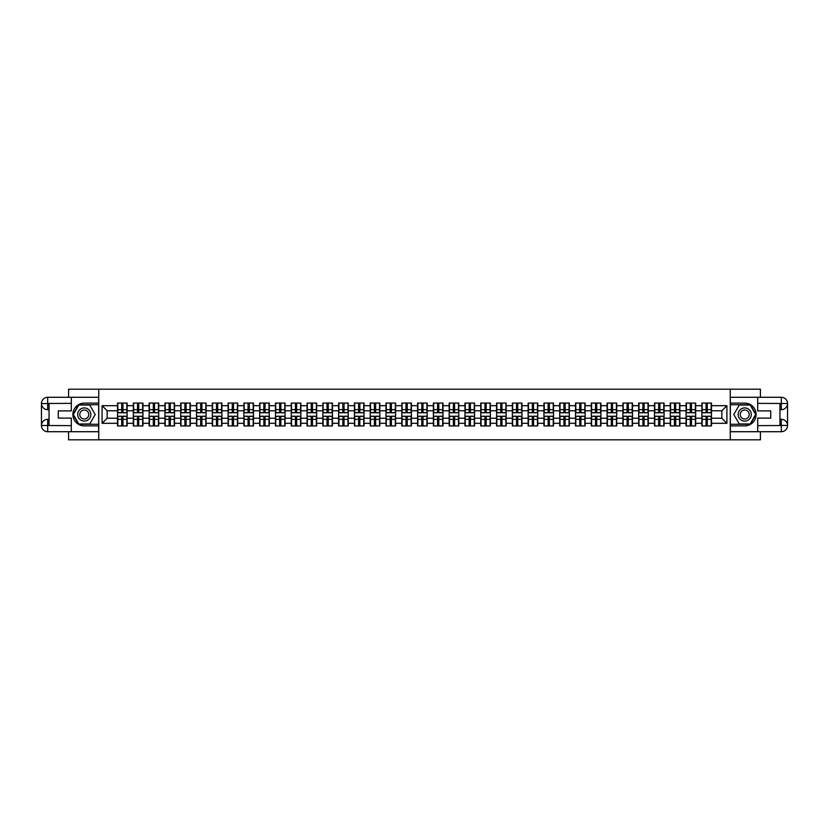<?xml version="1.0" encoding="UTF-8"?>
<svg xmlns="http://www.w3.org/2000/svg" width="829" height="829" viewBox="0 0 829 829"><rect width="100%" height="100%" fill="white"/><g stroke="black" fill="none" stroke-linecap="round" stroke-linejoin="round"><path stroke-width="1.24" d="M68.579 431.712L68.579 439.805L760.421 439.805L760.421 431.712M760.421 397.288L760.421 389.195L730.256 389.195L730.256 439.805M730.256 389.195L68.579 389.195L68.579 397.288M98.744 439.805L98.744 389.195M721.852 418.241L721.852 410.759L711.469 410.759L711.469 418.241L721.852 418.241L726.909 423.308L726.909 405.692L711.469 405.692L711.469 403.06L701.852 403.06L701.852 410.759L695.676 410.759L695.676 418.241L701.852 418.241L701.852 410.759M726.909 423.308L711.469 423.308L711.469 425.94L701.852 425.94L701.852 423.308L695.676 423.308L695.676 425.94L686.06 425.94L686.06 423.308L679.884 423.308L679.884 425.94L670.267 425.94L670.267 423.308L664.091 423.308L664.091 425.94L654.475 425.94L654.475 423.308L648.299 423.308L648.299 425.94L638.682 425.94L638.682 423.308L632.506 423.308L632.506 425.94L622.89 425.94L622.89 423.308L616.714 423.308L616.714 425.94L607.097 425.94L607.097 423.308L600.921 423.308L600.921 425.94L591.305 425.94L591.305 423.308L585.129 423.308L585.129 425.94L575.513 425.94L575.513 423.308L569.336 423.308L569.336 425.94L559.72 425.94L559.72 423.308L553.544 423.308L553.544 425.94L543.928 425.94L543.928 423.308L537.752 423.308L537.752 425.94L528.135 425.94L528.135 423.308L521.959 423.308L521.959 425.94L512.343 425.94L512.343 423.308L506.167 423.308L506.167 425.94L496.55 425.94L496.55 423.308L490.374 423.308L490.374 425.94L480.758 425.94L480.758 423.308L474.582 423.308L474.582 425.94L464.965 425.94L464.965 423.308L458.789 423.308L458.789 425.94L449.173 425.94L449.173 423.308L442.997 423.308L442.997 425.94L433.38 425.94L433.38 423.308L427.204 423.308L427.204 425.94L417.588 425.94L417.588 423.308L411.412 423.308L411.412 425.94L401.796 425.94L401.796 423.308L395.62 423.308L395.62 425.94L386.003 425.94L386.003 423.308L379.827 423.308L379.827 425.94L370.211 425.94L370.211 423.308L364.035 423.308L364.035 425.94L354.418 425.94L354.418 423.308L348.242 423.308L348.242 425.94L338.626 425.94L338.626 423.308L332.45 423.308L332.45 425.94L322.833 425.94L322.833 423.308L316.657 423.308L316.657 425.94L307.041 425.94L307.041 423.308L300.865 423.308L300.865 425.94L291.248 425.94L291.248 423.308L285.072 423.308L285.072 425.94L275.456 425.94L275.456 423.308L269.28 423.308L269.28 425.94L259.664 425.94L259.664 423.308L253.487 423.308L253.487 425.94L243.871 425.94L243.871 423.308L237.695 423.308L237.695 425.94L228.079 425.94L228.079 423.308L221.903 423.308L221.903 425.94L212.286 425.94L212.286 423.308L206.11 423.308L206.11 425.94L196.494 425.94L196.494 423.308L190.318 423.308L190.318 425.94L180.701 425.94L180.701 423.308L174.525 423.308L174.525 425.94L164.909 425.94L164.909 423.308L158.733 423.308L158.733 425.94L149.116 425.94L149.116 423.308L142.94 423.308L142.94 425.94L133.324 425.94L133.324 423.308L127.148 423.308L127.148 425.94L117.531 425.94L117.531 423.308L102.091 423.308L102.091 405.692L117.531 405.692L117.531 410.759L107.148 410.759L107.148 418.241L117.531 418.241L117.531 410.759M701.852 405.692L695.676 405.692L695.676 403.06L686.06 403.06L686.06 405.692L679.884 405.692L679.884 403.06L670.267 403.06L670.267 405.692L664.091 405.692L664.091 403.06L654.475 403.06L654.475 405.692L648.299 405.692L648.299 403.06L638.682 403.06L638.682 405.692L632.506 405.692L632.506 403.06L622.89 403.06L622.89 405.692L616.714 405.692L616.714 403.06L607.097 403.06L607.097 405.692L600.921 405.692L600.921 403.06L591.305 403.06L591.305 405.692L585.129 405.692L585.129 403.06L575.513 403.06L575.513 405.692L569.336 405.692L569.336 403.06L559.72 403.06L559.72 405.692L553.544 405.692L553.544 403.06L543.928 403.06L543.928 405.692L537.752 405.692L537.752 403.06L528.135 403.06L528.135 405.692L521.959 405.692L521.959 403.06L512.343 403.06L512.343 405.692L506.167 405.692L506.167 403.06L496.55 403.06L496.55 405.692L490.374 405.692L490.374 403.06L480.758 403.06L480.758 405.692L474.582 405.692L474.582 403.06L464.965 403.06L464.965 405.692L458.789 405.692L458.789 403.06L449.173 403.06L449.173 405.692L442.997 405.692L442.997 403.06L433.38 403.06L433.38 405.692L427.204 405.692L427.204 403.06L417.588 403.06L417.588 405.692L411.412 405.692L411.412 403.06L401.796 403.06L401.796 405.692L395.62 405.692L395.62 403.06L386.003 403.06L386.003 405.692L379.827 405.692L379.827 403.06L370.211 403.06L370.211 405.692L364.035 405.692L364.035 403.06L354.418 403.06L354.418 405.692L348.242 405.692L348.242 403.06L338.626 403.06L338.626 405.692L332.45 405.692L332.45 403.06L322.833 403.06L322.833 405.692L316.657 405.692L316.657 403.06L307.041 403.06L307.041 405.692L300.865 405.692L300.865 403.06L291.248 403.06L291.248 405.692L285.072 405.692L285.072 403.06L275.456 403.06L275.456 405.692L269.28 405.692L269.28 403.06L259.664 403.06L259.664 405.692L253.487 405.692L253.487 403.06L243.871 403.06L243.871 405.692L237.695 405.692L237.695 403.06L228.079 403.06L228.079 405.692L221.903 405.692L221.903 403.06L212.286 403.06L212.286 405.692L206.11 405.692L206.11 403.06L196.494 403.06L196.494 405.692L190.318 405.692L190.318 403.06L180.701 403.06L180.701 405.692L174.525 405.692L174.525 403.06L164.909 403.06L164.909 405.692L158.733 405.692L158.733 403.06L149.116 403.06L149.116 405.692L142.94 405.692L142.94 403.06L133.324 403.06L133.324 405.692L127.148 405.692L127.148 403.06L117.531 403.06L117.531 405.692M701.852 418.241L701.852 423.308M695.676 418.241L695.676 423.308M695.676 405.692L695.676 410.759M679.884 418.241L686.06 418.241L686.06 410.759L679.884 410.759L679.884 423.308M686.06 418.241L686.06 423.308M686.06 405.692L686.06 410.759M679.884 405.692L679.884 410.759M664.091 418.241L670.267 418.241L670.267 410.759L664.091 410.759L664.091 423.308M670.267 418.241L670.267 423.308M670.267 405.692L670.267 410.759M664.091 405.692L664.091 410.759M648.299 418.241L654.475 418.241L654.475 410.759L648.299 410.759L648.299 423.308M654.475 418.241L654.475 423.308M654.475 405.692L654.475 410.759M648.299 405.692L648.299 410.759M632.506 418.241L638.682 418.241L638.682 410.759L632.506 410.759L632.506 423.308M638.682 418.241L638.682 423.308M638.682 405.692L638.682 410.759M632.506 405.692L632.506 410.759M616.714 418.241L622.89 418.241L622.89 410.759L616.714 410.759L616.714 423.308M622.89 418.241L622.89 423.308M622.89 405.692L622.89 410.759M616.714 405.692L616.714 410.759M600.921 418.241L607.097 418.241L607.097 410.759L600.921 410.759L600.921 423.308M607.097 418.241L607.097 423.308M607.097 405.692L607.097 410.759M600.921 405.692L600.921 410.759M585.129 418.241L591.305 418.241L591.305 410.759L585.129 410.759L585.129 423.308M591.305 418.241L591.305 423.308M591.305 405.692L591.305 410.759M585.129 405.692L585.129 410.759M569.336 418.241L575.513 418.241L575.513 410.759L569.336 410.759L569.336 423.308M575.513 418.241L575.513 423.308M575.513 405.692L575.513 410.759M569.336 405.692L569.336 410.759M553.544 418.241L559.72 418.241L559.72 410.759L553.544 410.759L553.544 423.308M559.72 418.241L559.72 423.308M559.72 405.692L559.72 410.759M553.544 405.692L553.544 410.759M537.752 418.241L543.928 418.241L543.928 410.759L537.752 410.759L537.752 423.308M543.928 418.241L543.928 423.308M543.928 405.692L543.928 410.759M537.752 405.692L537.752 410.759M521.959 418.241L528.135 418.241L528.135 410.759L521.959 410.759L521.959 423.308M528.135 418.241L528.135 423.308M528.135 405.692L528.135 410.759M521.959 405.692L521.959 410.759M506.167 418.241L512.343 418.241L512.343 410.759L506.167 410.759L506.167 423.308M512.343 418.241L512.343 423.308M512.343 405.692L512.343 410.759M506.167 405.692L506.167 410.759M490.374 418.241L496.55 418.241L496.55 410.759L490.374 410.759L490.374 423.308M496.55 418.241L496.55 423.308M496.55 405.692L496.55 410.759M490.374 405.692L490.374 410.759M474.582 418.241L480.758 418.241L480.758 410.759L474.582 410.759L474.582 423.308M480.758 418.241L480.758 423.308M480.758 405.692L480.758 410.759M474.582 405.692L474.582 410.759M458.789 418.241L464.965 418.241L464.965 410.759L458.789 410.759L458.789 423.308M464.965 418.241L464.965 423.308M464.965 405.692L464.965 410.759M458.789 405.692L458.789 410.759M442.997 418.241L449.173 418.241L449.173 410.759L442.997 410.759L442.997 423.308M449.173 418.241L449.173 423.308M449.173 405.692L449.173 410.759M442.997 405.692L442.997 410.759M427.204 418.241L433.38 418.241L433.38 410.759L427.204 410.759L427.204 423.308M433.38 418.241L433.38 423.308M433.38 405.692L433.38 410.759M427.204 405.692L427.204 410.759M411.412 418.241L417.588 418.241L417.588 410.759L411.412 410.759L411.412 423.308M417.588 418.241L417.588 423.308M417.588 405.692L417.588 410.759M411.412 405.692L411.412 410.759M395.62 418.241L401.796 418.241L401.796 410.759L395.62 410.759L395.62 423.308M401.796 418.241L401.796 423.308M401.796 405.692L401.796 410.759M395.62 405.692L395.62 410.759M379.827 418.241L386.003 418.241L386.003 410.759L379.827 410.759L379.827 423.308M386.003 418.241L386.003 423.308M386.003 405.692L386.003 410.759M379.827 405.692L379.827 410.759M364.035 418.241L370.211 418.241L370.211 410.759L364.035 410.759L364.035 423.308M370.211 418.241L370.211 423.308M370.211 405.692L370.211 410.759M364.035 405.692L364.035 410.759M348.242 418.241L354.418 418.241L354.418 410.759L348.242 410.759L348.242 423.308M354.418 418.241L354.418 423.308M354.418 405.692L354.418 410.759M348.242 405.692L348.242 410.759M332.45 418.241L338.626 418.241L338.626 410.759L332.45 410.759L332.45 423.308M338.626 418.241L338.626 423.308M338.626 405.692L338.626 410.759M332.45 405.692L332.45 410.759M316.657 418.241L322.833 418.241L322.833 410.759L316.657 410.759L316.657 423.308M322.833 418.241L322.833 423.308M322.833 405.692L322.833 410.759M316.657 405.692L316.657 410.759M300.865 418.241L307.041 418.241L307.041 410.759L300.865 410.759L300.865 423.308M307.041 418.241L307.041 423.308M307.041 405.692L307.041 410.759M300.865 405.692L300.865 410.759M285.072 418.241L291.248 418.241L291.248 410.759L285.072 410.759L285.072 423.308M291.248 418.241L291.248 423.308M291.248 405.692L291.248 410.759M285.072 405.692L285.072 410.759M269.28 418.241L275.456 418.241L275.456 410.759L269.28 410.759L269.28 423.308M275.456 418.241L275.456 423.308M275.456 405.692L275.456 410.759M269.28 405.692L269.28 410.759M253.487 418.241L259.664 418.241L259.664 410.759L253.487 410.759L253.487 423.308M259.664 418.241L259.664 423.308M259.664 405.692L259.664 410.759M253.487 405.692L253.487 410.759M237.695 418.241L243.871 418.241L243.871 410.759L237.695 410.759L237.695 423.308M243.871 418.241L243.871 423.308M243.871 405.692L243.871 410.759M237.695 405.692L237.695 410.759M221.903 418.241L228.079 418.241L228.079 410.759L221.903 410.759L221.903 423.308M228.079 418.241L228.079 423.308M228.079 405.692L228.079 410.759M221.903 405.692L221.903 410.759M206.11 418.241L212.286 418.241L212.286 410.759L206.11 410.759L206.11 423.308M212.286 418.241L212.286 423.308M212.286 405.692L212.286 410.759M206.11 405.692L206.11 410.759M190.318 418.241L196.494 418.241L196.494 410.759L190.318 410.759L190.318 423.308M196.494 418.241L196.494 423.308M196.494 405.692L196.494 410.759M190.318 405.692L190.318 410.759M174.525 418.241L180.701 418.241L180.701 410.759L174.525 410.759L174.525 423.308M180.701 418.241L180.701 423.308M180.701 405.692L180.701 410.759M174.525 405.692L174.525 410.759M158.733 418.241L164.909 418.241L164.909 410.759L158.733 410.759L158.733 423.308M164.909 418.241L164.909 423.308M164.909 405.692L164.909 410.759M158.733 405.692L158.733 410.759M142.94 418.241L149.116 418.241L149.116 410.759L142.94 410.759L142.94 423.308M149.116 418.241L149.116 423.308M149.116 405.692L149.116 410.759M142.94 405.692L142.94 410.759M127.148 418.241L133.324 418.241L133.324 410.759L127.148 410.759L127.148 423.308M133.324 418.241L133.324 423.308M133.324 405.692L133.324 410.759M127.148 405.692L127.148 410.759M117.531 418.241L117.531 423.308M107.148 418.241L102.091 423.308M102.091 405.692L107.148 410.759M711.469 418.241L711.469 423.308M711.469 405.692L711.469 410.759M726.909 405.692L721.852 410.759M126.837 403.06L126.837 412.78L122.941 412.78L122.941 403.06M121.728 403.06L121.728 412.78L117.832 412.78L117.832 403.06M121.728 404.376L122.941 404.376M122.941 408.127L121.728 408.127M117.832 425.94L117.832 416.22L121.728 416.22L121.728 425.94M122.941 425.94L122.941 416.22L126.837 416.22L126.837 425.94M122.941 424.624L121.728 424.624M121.728 420.873L122.941 420.873M80.983 408.801A6.58 6.58 0 0 0 78.568 417.795A6.58 6.58 0 0 0 87.563 420.199A6.58 6.58 0 0 0 89.967 411.205A6.58 6.58 0 0 0 80.983 408.801M82.019 410.604A4.508 4.508 0 0 0 80.372 416.749A4.508 4.508 0 0 0 86.527 418.396A4.508 4.508 0 0 0 88.175 412.251A4.508 4.508 0 0 0 82.019 410.604M95.2 414.5L89.739 423.961L78.807 423.961L73.346 414.5L78.807 405.039L89.739 405.039L95.2 414.5M748.017 408.801A6.58 6.58 0 0 0 739.033 411.205A6.58 6.58 0 0 0 741.437 420.199A6.58 6.58 0 0 0 750.432 417.795A6.58 6.58 0 0 0 748.017 408.801M746.981 410.604A4.508 4.508 0 0 0 740.825 412.251A4.508 4.508 0 0 0 742.473 418.396A4.508 4.508 0 0 0 748.628 416.749A4.508 4.508 0 0 0 746.981 410.604M750.193 423.961L739.261 423.961L733.8 414.5L739.261 405.039L750.193 405.039L755.654 414.5L750.193 423.961M49.046 409.692L47.678 409.692A6.228 6.228 0 0 1 41.45 403.516A6.228 6.228 0 0 1 47.678 397.288L98.651 397.288L98.651 403.112L84.268 403.112A11.388 11.388 0 0 0 72.879 414.5A11.388 11.388 0 0 0 84.268 425.888L98.651 425.888L98.651 431.712L47.678 431.712A6.228 6.228 0 0 1 41.45 425.484A6.228 6.228 0 0 1 47.678 419.308L49.046 419.308M98.651 425.888L98.651 403.112M71.315 397.288L71.315 410.904L58.258 410.904L58.258 418.096L71.315 418.096L71.315 431.712M47.678 409.692A6.228 6.228 0 0 1 41.45 403.516L47.678 403.619L47.678 409.692A6.228 6.228 0 0 1 41.45 403.516L41.45 425.484L71.315 425.64M47.678 425.64L47.678 431.712A6.228 6.228 0 0 1 41.45 425.484A6.228 6.228 0 0 1 47.678 419.308L47.678 425.381L49.046 425.381L49.046 403.619L47.678 403.619M98.651 404.728L78.631 404.728L72.993 414.5L78.631 424.272L98.651 424.272M779.954 419.308L781.322 419.308A6.228 6.228 0 0 1 787.55 425.484A6.228 6.228 0 0 1 781.322 431.712L730.349 431.712L730.349 425.888L744.732 425.888A11.388 11.388 0 0 0 756.121 414.5A11.388 11.388 0 0 0 744.732 403.112L730.349 403.112L730.349 397.288L781.322 397.288A6.228 6.228 0 0 1 787.55 403.516A6.228 6.228 0 0 1 781.322 409.692L779.954 409.692M730.349 403.112L730.349 425.888M757.685 431.712L757.685 418.096L770.742 418.096L770.742 410.904L757.685 410.904L757.685 397.288M781.322 419.308A6.228 6.228 0 0 1 787.55 425.484L781.322 425.381L781.322 419.308A6.228 6.228 0 0 1 787.55 425.484L787.55 403.516L757.685 403.36M781.322 403.36L781.322 397.288A6.228 6.228 0 0 1 787.55 403.516A6.228 6.228 0 0 1 781.322 409.692L781.322 403.619L779.954 403.619L779.954 425.381L781.322 425.381M730.349 424.272L750.369 424.272L756.007 414.5L750.369 404.728L730.349 404.728M142.629 403.06L142.629 412.78L138.733 412.78L138.733 403.06M137.521 403.06L137.521 412.78L133.624 412.78L133.624 403.06M137.521 404.376L138.733 404.376M138.733 408.127L137.521 408.127M158.422 403.06L158.422 412.78L154.526 412.78L154.526 403.06M153.313 403.06L153.313 412.78L149.417 412.78L149.417 403.06M153.313 404.376L154.526 404.376M154.526 408.127L153.313 408.127M174.214 403.06L174.214 412.78L170.318 412.78L170.318 403.06M169.106 403.06L169.106 412.78L165.209 412.78L165.209 403.06M169.106 404.376L170.318 404.376M170.318 408.127L169.106 408.127M190.007 403.06L190.007 412.78L186.11 412.78L186.11 403.06M184.898 403.06L184.898 412.78L181.002 412.78L181.002 403.06M184.898 404.376L186.11 404.376M186.11 408.127L184.898 408.127M205.81 403.06L205.81 412.78L201.903 412.78L201.903 403.06M200.691 403.06L200.691 412.78L196.794 412.78L196.794 403.06M200.691 404.376L201.903 404.376M201.903 408.127L200.691 408.127M133.624 425.94L133.624 416.22L137.521 416.22L137.521 425.94M138.733 425.94L138.733 416.22L142.629 416.22L142.629 425.94M138.733 424.624L137.521 424.624M137.521 420.873L138.733 420.873M149.417 425.94L149.417 416.22L153.313 416.22L153.313 425.94M154.526 425.94L154.526 416.22L158.422 416.22L158.422 425.94M154.526 424.624L153.313 424.624M153.313 420.873L154.526 420.873M165.209 425.94L165.209 416.22L169.106 416.22L169.106 425.94M170.318 425.94L170.318 416.22L174.214 416.22L174.214 425.94M170.318 424.624L169.106 424.624M169.106 420.873L170.318 420.873M181.002 425.94L181.002 416.22L184.898 416.22L184.898 425.94M186.11 425.94L186.11 416.22L190.007 416.22L190.007 425.94M186.11 424.624L184.898 424.624M184.898 420.873L186.11 420.873M196.794 425.94L196.794 416.22L200.691 416.22L200.691 425.94M201.903 425.94L201.903 416.22L205.81 416.22L205.81 425.94M201.903 424.624L200.691 424.624M200.691 420.873L201.903 420.873M221.602 403.06L221.602 412.78L217.695 412.78L217.695 403.06M216.483 403.06L216.483 412.78L212.587 412.78L212.587 403.06M216.483 404.376L217.695 404.376M217.695 408.127L216.483 408.127M212.587 425.94L212.587 416.22L216.483 416.22L216.483 425.94M217.695 425.94L217.695 416.22L221.602 416.22L221.602 425.94M217.695 424.624L216.483 424.624M216.483 420.873L217.695 420.873M237.395 403.06L237.395 412.78L233.488 412.78L233.488 403.06M232.275 403.06L232.275 412.78L228.379 412.78L228.379 403.06M232.275 404.376L233.488 404.376M233.488 408.127L232.275 408.127M228.379 425.94L228.379 416.22L232.275 416.22L232.275 425.94M233.488 425.94L233.488 416.22L237.395 416.22L237.395 425.94M233.488 424.624L232.275 424.624M232.275 420.873L233.488 420.873M253.187 403.06L253.187 412.78L249.28 412.78L249.28 403.06M248.068 403.06L248.068 412.78L244.172 412.78L244.172 403.06M248.068 404.376L249.28 404.376M249.28 408.127L248.068 408.127M244.172 425.94L244.172 416.22L248.068 416.22L248.068 425.94M249.28 425.94L249.28 416.22L253.187 416.22L253.187 425.94M249.28 424.624L248.068 424.624M248.068 420.873L249.28 420.873M268.979 403.06L268.979 412.78L265.073 412.78L265.073 403.06M263.86 403.06L263.86 412.78L259.964 412.78L259.964 403.06M263.86 404.376L265.073 404.376M265.073 408.127L263.86 408.127M259.964 425.94L259.964 416.22L263.86 416.22L263.86 425.94M265.073 425.94L265.073 416.22L268.979 416.22L268.979 425.94M265.073 424.624L263.86 424.624M263.86 420.873L265.073 420.873M284.772 403.06L284.772 412.78L280.865 412.78L280.865 403.06M279.653 403.06L279.653 412.78L275.756 412.78L275.756 403.06M279.653 404.376L280.865 404.376M280.865 408.127L279.653 408.127M275.756 425.94L275.756 416.22L279.653 416.22L279.653 425.94M280.865 425.94L280.865 416.22L284.772 416.22L284.772 425.94M280.865 424.624L279.653 424.624M279.653 420.873L280.865 420.873M300.564 403.06L300.564 412.78L296.658 412.78L296.658 403.06M295.445 403.06L295.445 412.78L291.549 412.78L291.549 403.06M295.445 404.376L296.658 404.376M296.658 408.127L295.445 408.127M291.549 425.94L291.549 416.22L295.445 416.22L295.445 425.94M296.658 425.94L296.658 416.22L300.564 416.22L300.564 425.94M296.658 424.624L295.445 424.624M295.445 420.873L296.658 420.873M316.357 403.06L316.357 412.78L312.46 412.78L312.46 403.06M311.238 403.06L311.238 412.78L307.341 412.78L307.341 403.06M311.238 404.376L312.46 404.376M312.46 408.127L311.238 408.127M307.341 425.94L307.341 416.22L311.238 416.22L311.238 425.94M312.46 425.94L312.46 416.22L316.357 416.22L316.357 425.94M312.46 424.624L311.238 424.624M311.238 420.873L312.46 420.873M332.149 403.06L332.149 412.78L328.253 412.78L328.253 403.06M327.03 403.06L327.03 412.78L323.134 412.78L323.134 403.06M327.03 404.376L328.253 404.376M328.253 408.127L327.03 408.127M323.134 425.94L323.134 416.22L327.03 416.22L327.03 425.94M328.253 425.94L328.253 416.22L332.149 416.22L332.149 425.94M328.253 424.624L327.03 424.624M327.03 420.873L328.253 420.873M347.942 403.06L347.942 412.78L344.045 412.78L344.045 403.06M342.823 403.06L342.823 412.78L338.926 412.78L338.926 403.06M342.823 404.376L344.045 404.376M344.045 408.127L342.823 408.127M338.926 425.94L338.926 416.22L342.823 416.22L342.823 425.94M344.045 425.94L344.045 416.22L347.942 416.22L347.942 425.94M344.045 424.624L342.823 424.624M342.823 420.873L344.045 420.873M363.734 403.06L363.734 412.78L359.838 412.78L359.838 403.06M358.615 403.06L358.615 412.78L354.719 412.78L354.719 403.06M358.615 404.376L359.838 404.376M359.838 408.127L358.615 408.127M354.719 425.94L354.719 416.22L358.615 416.22L358.615 425.94M359.838 425.94L359.838 416.22L363.734 416.22L363.734 425.94M359.838 424.624L358.615 424.624M358.615 420.873L359.838 420.873M379.527 403.06L379.527 412.78L375.63 412.78L375.63 403.06M374.407 403.06L374.407 412.78L370.511 412.78L370.511 403.06M374.407 404.376L375.63 404.376M375.63 408.127L374.407 408.127M370.511 425.94L370.511 416.22L374.407 416.22L374.407 425.94M375.63 425.94L375.63 416.22L379.527 416.22L379.527 425.94M375.63 424.624L374.407 424.624M374.407 420.873L375.63 420.873M395.319 403.06L395.319 412.78L391.423 412.78L391.423 403.06M390.2 403.06L390.2 412.78L386.304 412.78L386.304 403.06M390.2 404.376L391.423 404.376M391.423 408.127L390.2 408.127M386.304 425.94L386.304 416.22L390.2 416.22L390.2 425.94M391.423 425.94L391.423 416.22L395.319 416.22L395.319 425.94M391.423 424.624L390.2 424.624M390.2 420.873L391.423 420.873M411.111 403.06L411.111 412.78L407.215 412.78L407.215 403.06M405.992 403.06L405.992 412.78L402.096 412.78L402.096 403.06M405.992 404.376L407.215 404.376M407.215 408.127L405.992 408.127M402.096 425.94L402.096 416.22L405.992 416.22L405.992 425.94M407.215 425.94L407.215 416.22L411.111 416.22L411.111 425.94M407.215 424.624L405.992 424.624M405.992 420.873L407.215 420.873M426.904 403.06L426.904 412.78L423.008 412.78L423.008 403.06M421.785 403.06L421.785 412.78L417.889 412.78L417.889 403.06M421.785 404.376L423.008 404.376M423.008 408.127L421.785 408.127M417.889 425.94L417.889 416.22L421.785 416.22L421.785 425.94M423.008 425.94L423.008 416.22L426.904 416.22L426.904 425.94M423.008 424.624L421.785 424.624M421.785 420.873L423.008 420.873M442.696 403.06L442.696 412.78L438.8 412.78L438.8 403.06M437.577 403.06L437.577 412.78L433.681 412.78L433.681 403.06M437.577 404.376L438.8 404.376M438.8 408.127L437.577 408.127M433.681 425.94L433.681 416.22L437.577 416.22L437.577 425.94M438.8 425.94L438.8 416.22L442.696 416.22L442.696 425.94M438.8 424.624L437.577 424.624M437.577 420.873L438.8 420.873M458.489 403.06L458.489 412.78L454.593 412.78L454.593 403.06M453.37 403.06L453.37 412.78L449.473 412.78L449.473 403.06M453.37 404.376L454.593 404.376M454.593 408.127L453.37 408.127M449.473 425.94L449.473 416.22L453.37 416.22L453.37 425.94M454.593 425.94L454.593 416.22L458.489 416.22L458.489 425.94M454.593 424.624L453.37 424.624M453.37 420.873L454.593 420.873M474.281 403.06L474.281 412.78L470.385 412.78L470.385 403.06M469.162 403.06L469.162 412.78L465.266 412.78L465.266 403.06M469.162 404.376L470.385 404.376M470.385 408.127L469.162 408.127M465.266 425.94L465.266 416.22L469.162 416.22L469.162 425.94M470.385 425.94L470.385 416.22L474.281 416.22L474.281 425.94M470.385 424.624L469.162 424.624M469.162 420.873L470.385 420.873M490.074 403.06L490.074 412.78L486.177 412.78L486.177 403.06M484.955 403.06L484.955 412.78L481.058 412.78L481.058 403.06M484.955 404.376L486.177 404.376M486.177 408.127L484.955 408.127M481.058 425.94L481.058 416.22L484.955 416.22L484.955 425.94M486.177 425.94L486.177 416.22L490.074 416.22L490.074 425.94M486.177 424.624L484.955 424.624M484.955 420.873L486.177 420.873M505.866 403.06L505.866 412.78L501.97 412.78L501.97 403.06M500.747 403.06L500.747 412.78L496.851 412.78L496.851 403.06M500.747 404.376L501.97 404.376M501.97 408.127L500.747 408.127M496.851 425.94L496.851 416.22L500.747 416.22L500.747 425.94M501.97 425.94L501.97 416.22L505.866 416.22L505.866 425.94M501.97 424.624L500.747 424.624M500.747 420.873L501.97 420.873M521.659 403.06L521.659 412.78L517.762 412.78L517.762 403.06M516.54 403.06L516.54 412.78L512.643 412.78L512.643 403.06M516.54 404.376L517.762 404.376M517.762 408.127L516.54 408.127M512.643 425.94L512.643 416.22L516.54 416.22L516.54 425.94M517.762 425.94L517.762 416.22L521.659 416.22L521.659 425.94M517.762 424.624L516.54 424.624M516.54 420.873L517.762 420.873M537.451 403.06L537.451 412.78L533.555 412.78L533.555 403.06M532.342 403.06L532.342 412.78L528.436 412.78L528.436 403.06M532.342 404.376L533.555 404.376M533.555 408.127L532.342 408.127M528.436 425.94L528.436 416.22L532.342 416.22L532.342 425.94M533.555 425.94L533.555 416.22L537.451 416.22L537.451 425.94M533.555 424.624L532.342 424.624M532.342 420.873L533.555 420.873M553.244 403.06L553.244 412.78L549.347 412.78L549.347 403.06M548.135 403.06L548.135 412.78L544.228 412.78L544.228 403.06M548.135 404.376L549.347 404.376M549.347 408.127L548.135 408.127M544.228 425.94L544.228 416.22L548.135 416.22L548.135 425.94M549.347 425.94L549.347 416.22L553.244 416.22L553.244 425.94M549.347 424.624L548.135 424.624M548.135 420.873L549.347 420.873M569.036 403.06L569.036 412.78L565.14 412.78L565.14 403.06M563.927 403.06L563.927 412.78L560.021 412.78L560.021 403.06M563.927 404.376L565.14 404.376M565.14 408.127L563.927 408.127M560.021 425.94L560.021 416.22L563.927 416.22L563.927 425.94M565.14 425.94L565.14 416.22L569.036 416.22L569.036 425.94M565.14 424.624L563.927 424.624M563.927 420.873L565.14 420.873M584.828 403.06L584.828 412.78L580.932 412.78L580.932 403.06M579.72 403.06L579.72 412.78L575.813 412.78L575.813 403.06M579.72 404.376L580.932 404.376M580.932 408.127L579.72 408.127M575.813 425.94L575.813 416.22L579.72 416.22L579.72 425.94M580.932 425.94L580.932 416.22L584.828 416.22L584.828 425.94M580.932 424.624L579.72 424.624M579.72 420.873L580.932 420.873M600.621 403.06L600.621 412.78L596.725 412.78L596.725 403.06M595.512 403.06L595.512 412.78L591.605 412.78L591.605 403.06M595.512 404.376L596.725 404.376M596.725 408.127L595.512 408.127M591.605 425.94L591.605 416.22L595.512 416.22L595.512 425.94M596.725 425.94L596.725 416.22L600.621 416.22L600.621 425.94M596.725 424.624L595.512 424.624M595.512 420.873L596.725 420.873M616.413 403.06L616.413 412.78L612.517 412.78L612.517 403.06M611.305 403.06L611.305 412.78L607.398 412.78L607.398 403.06M611.305 404.376L612.517 404.376M612.517 408.127L611.305 408.127M607.398 425.94L607.398 416.22L611.305 416.22L611.305 425.94M612.517 425.94L612.517 416.22L616.413 416.22L616.413 425.94M612.517 424.624L611.305 424.624M611.305 420.873L612.517 420.873M632.206 403.06L632.206 412.78L628.309 412.78L628.309 403.06M627.097 403.06L627.097 412.78L623.19 412.78L623.19 403.06M627.097 404.376L628.309 404.376M628.309 408.127L627.097 408.127M623.19 425.94L623.19 416.22L627.097 416.22L627.097 425.94M628.309 425.94L628.309 416.22L632.206 416.22L632.206 425.94M628.309 424.624L627.097 424.624M627.097 420.873L628.309 420.873M647.998 403.06L647.998 412.78L644.102 412.78L644.102 403.06M642.889 403.06L642.889 412.78L638.993 412.78L638.993 403.06M642.889 404.376L644.102 404.376M644.102 408.127L642.889 408.127M638.993 425.94L638.993 416.22L642.889 416.22L642.889 425.94M644.102 425.94L644.102 416.22L647.998 416.22L647.998 425.94M644.102 424.624L642.889 424.624M642.889 420.873L644.102 420.873M663.791 403.06L663.791 412.78L659.894 412.78L659.894 403.06M658.682 403.06L658.682 412.78L654.786 412.78L654.786 403.06M658.682 404.376L659.894 404.376M659.894 408.127L658.682 408.127M654.786 425.94L654.786 416.22L658.682 416.22L658.682 425.94M659.894 425.94L659.894 416.22L663.791 416.22L663.791 425.94M659.894 424.624L658.682 424.624M658.682 420.873L659.894 420.873M679.583 403.06L679.583 412.78L675.687 412.78L675.687 403.06M674.474 403.06L674.474 412.78L670.578 412.78L670.578 403.06M674.474 404.376L675.687 404.376M675.687 408.127L674.474 408.127M670.578 425.94L670.578 416.22L674.474 416.22L674.474 425.94M675.687 425.94L675.687 416.22L679.583 416.22L679.583 425.94M675.687 424.624L674.474 424.624M674.474 420.873L675.687 420.873M695.376 403.06L695.376 412.78L691.479 412.78L691.479 403.06M690.267 403.06L690.267 412.78L686.371 412.78L686.371 403.06M690.267 404.376L691.479 404.376M691.479 408.127L690.267 408.127M686.371 425.94L686.371 416.22L690.267 416.22L690.267 425.94M691.479 425.94L691.479 416.22L695.376 416.22L695.376 425.94M691.479 424.624L690.267 424.624M690.267 420.873L691.479 420.873M711.168 403.06L711.168 412.78L707.272 412.78L707.272 403.06M706.059 403.06L706.059 412.78L702.163 412.78L702.163 403.06M706.059 404.376L707.272 404.376M707.272 408.127L706.059 408.127M702.163 425.94L702.163 416.22L706.059 416.22L706.059 425.94M707.272 425.94L707.272 416.22L711.168 416.22L711.168 425.94M707.272 424.624L706.059 424.624M706.059 420.873L707.272 420.873M121.728 409.661L117.832 409.661M121.728 412.645L117.832 412.645M126.837 409.661L122.941 409.661M126.837 412.645L122.941 412.645M122.941 419.339L126.837 419.339M122.941 416.355L126.837 416.355M117.832 419.339L121.728 419.339M117.832 416.355L121.728 416.355M71.315 403.36L47.533 403.474M41.45 425.484A6.228 6.228 0 0 1 47.678 419.308M41.45 403.516A6.228 6.228 0 0 1 47.678 397.288L47.678 403.36M757.685 425.64L781.467 425.526M787.55 403.516A6.228 6.228 0 0 1 781.322 409.692M787.55 425.484A6.228 6.228 0 0 1 781.322 431.712L781.322 425.64M137.521 409.661L133.624 409.661M137.521 412.645L133.624 412.645M142.629 409.661L138.733 409.661M142.629 412.645L138.733 412.645M153.313 409.661L149.417 409.661M153.313 412.645L149.417 412.645M158.422 409.661L154.526 409.661M158.422 412.645L154.526 412.645M169.106 409.661L165.209 409.661M169.106 412.645L165.209 412.645M174.214 409.661L170.318 409.661M174.214 412.645L170.318 412.645M184.898 409.661L181.002 409.661M184.898 412.645L181.002 412.645M190.007 409.661L186.11 409.661M190.007 412.645L186.11 412.645M200.691 409.661L196.794 409.661M200.691 412.645L196.794 412.645M205.81 409.661L201.903 409.661M205.81 412.645L201.903 412.645M138.733 419.339L142.629 419.339M138.733 416.355L142.629 416.355M133.624 419.339L137.521 419.339M133.624 416.355L137.521 416.355M154.526 419.339L158.422 419.339M154.526 416.355L158.422 416.355M149.417 419.339L153.313 419.339M149.417 416.355L153.313 416.355M170.318 419.339L174.214 419.339M170.318 416.355L174.214 416.355M165.209 419.339L169.106 419.339M165.209 416.355L169.106 416.355M186.11 419.339L190.007 419.339M186.11 416.355L190.007 416.355M181.002 419.339L184.898 419.339M181.002 416.355L184.898 416.355M201.903 419.339L205.81 419.339M201.903 416.355L205.81 416.355M196.794 419.339L200.691 419.339M196.794 416.355L200.691 416.355M216.483 409.661L212.587 409.661M216.483 412.645L212.587 412.645M221.602 409.661L217.695 409.661M221.602 412.645L217.695 412.645M217.695 419.339L221.602 419.339M217.695 416.355L221.602 416.355M212.587 419.339L216.483 419.339M212.587 416.355L216.483 416.355M232.275 409.661L228.379 409.661M232.275 412.645L228.379 412.645M237.395 409.661L233.488 409.661M237.395 412.645L233.488 412.645M233.488 419.339L237.395 419.339M233.488 416.355L237.395 416.355M228.379 419.339L232.275 419.339M228.379 416.355L232.275 416.355M248.068 409.661L244.172 409.661M248.068 412.645L244.172 412.645M253.187 409.661L249.28 409.661M253.187 412.645L249.28 412.645M249.28 419.339L253.187 419.339M249.28 416.355L253.187 416.355M244.172 419.339L248.068 419.339M244.172 416.355L248.068 416.355M263.86 409.661L259.964 409.661M263.86 412.645L259.964 412.645M268.979 409.661L265.073 409.661M268.979 412.645L265.073 412.645M265.073 419.339L268.979 419.339M265.073 416.355L268.979 416.355M259.964 419.339L263.86 419.339M259.964 416.355L263.86 416.355M279.653 409.661L275.756 409.661M279.653 412.645L275.756 412.645M284.772 409.661L280.865 409.661M284.772 412.645L280.865 412.645M280.865 419.339L284.772 419.339M280.865 416.355L284.772 416.355M275.756 419.339L279.653 419.339M275.756 416.355L279.653 416.355M295.445 409.661L291.549 409.661M295.445 412.645L291.549 412.645M300.564 409.661L296.658 409.661M300.564 412.645L296.658 412.645M296.658 419.339L300.564 419.339M296.658 416.355L300.564 416.355M291.549 419.339L295.445 419.339M291.549 416.355L295.445 416.355M311.238 409.661L307.341 409.661M311.238 412.645L307.341 412.645M316.357 409.661L312.46 409.661M316.357 412.645L312.46 412.645M312.46 419.339L316.357 419.339M312.46 416.355L316.357 416.355M307.341 419.339L311.238 419.339M307.341 416.355L311.238 416.355M327.03 409.661L323.134 409.661M327.03 412.645L323.134 412.645M332.149 409.661L328.253 409.661M332.149 412.645L328.253 412.645M328.253 419.339L332.149 419.339M328.253 416.355L332.149 416.355M323.134 419.339L327.03 419.339M323.134 416.355L327.03 416.355M342.823 409.661L338.926 409.661M342.823 412.645L338.926 412.645M347.942 409.661L344.045 409.661M347.942 412.645L344.045 412.645M344.045 419.339L347.942 419.339M344.045 416.355L347.942 416.355M338.926 419.339L342.823 419.339M338.926 416.355L342.823 416.355M358.615 409.661L354.719 409.661M358.615 412.645L354.719 412.645M363.734 409.661L359.838 409.661M363.734 412.645L359.838 412.645M359.838 419.339L363.734 419.339M359.838 416.355L363.734 416.355M354.719 419.339L358.615 419.339M354.719 416.355L358.615 416.355M374.407 409.661L370.511 409.661M374.407 412.645L370.511 412.645M379.527 409.661L375.63 409.661M379.527 412.645L375.63 412.645M375.63 419.339L379.527 419.339M375.63 416.355L379.527 416.355M370.511 419.339L374.407 419.339M370.511 416.355L374.407 416.355M390.2 409.661L386.304 409.661M390.2 412.645L386.304 412.645M395.319 409.661L391.423 409.661M395.319 412.645L391.423 412.645M391.423 419.339L395.319 419.339M391.423 416.355L395.319 416.355M386.304 419.339L390.2 419.339M386.304 416.355L390.2 416.355M405.992 409.661L402.096 409.661M405.992 412.645L402.096 412.645M411.111 409.661L407.215 409.661M411.111 412.645L407.215 412.645M407.215 419.339L411.111 419.339M407.215 416.355L411.111 416.355M402.096 419.339L405.992 419.339M402.096 416.355L405.992 416.355M421.785 409.661L417.889 409.661M421.785 412.645L417.889 412.645M426.904 409.661L423.008 409.661M426.904 412.645L423.008 412.645M423.008 419.339L426.904 419.339M423.008 416.355L426.904 416.355M417.889 419.339L421.785 419.339M417.889 416.355L421.785 416.355M437.577 409.661L433.681 409.661M437.577 412.645L433.681 412.645M442.696 409.661L438.8 409.661M442.696 412.645L438.8 412.645M438.8 419.339L442.696 419.339M438.8 416.355L442.696 416.355M433.681 419.339L437.577 419.339M433.681 416.355L437.577 416.355M453.37 409.661L449.473 409.661M453.37 412.645L449.473 412.645M458.489 409.661L454.593 409.661M458.489 412.645L454.593 412.645M454.593 419.339L458.489 419.339M454.593 416.355L458.489 416.355M449.473 419.339L453.37 419.339M449.473 416.355L453.37 416.355M469.162 409.661L465.266 409.661M469.162 412.645L465.266 412.645M474.281 409.661L470.385 409.661M474.281 412.645L470.385 412.645M470.385 419.339L474.281 419.339M470.385 416.355L474.281 416.355M465.266 419.339L469.162 419.339M465.266 416.355L469.162 416.355M484.955 409.661L481.058 409.661M484.955 412.645L481.058 412.645M490.074 409.661L486.177 409.661M490.074 412.645L486.177 412.645M486.177 419.339L490.074 419.339M486.177 416.355L490.074 416.355M481.058 419.339L484.955 419.339M481.058 416.355L484.955 416.355M500.747 409.661L496.851 409.661M500.747 412.645L496.851 412.645M505.866 409.661L501.97 409.661M505.866 412.645L501.97 412.645M501.97 419.339L505.866 419.339M501.97 416.355L505.866 416.355M496.851 419.339L500.747 419.339M496.851 416.355L500.747 416.355M516.54 409.661L512.643 409.661M516.54 412.645L512.643 412.645M521.659 409.661L517.762 409.661M521.659 412.645L517.762 412.645M517.762 419.339L521.659 419.339M517.762 416.355L521.659 416.355M512.643 419.339L516.54 419.339M512.643 416.355L516.54 416.355M532.342 409.661L528.436 409.661M532.342 412.645L528.436 412.645M537.451 409.661L533.555 409.661M537.451 412.645L533.555 412.645M533.555 419.339L537.451 419.339M533.555 416.355L537.451 416.355M528.436 419.339L532.342 419.339M528.436 416.355L532.342 416.355M548.135 409.661L544.228 409.661M548.135 412.645L544.228 412.645M553.244 409.661L549.347 409.661M553.244 412.645L549.347 412.645M549.347 419.339L553.244 419.339M549.347 416.355L553.244 416.355M544.228 419.339L548.135 419.339M544.228 416.355L548.135 416.355M563.927 409.661L560.021 409.661M563.927 412.645L560.021 412.645M569.036 409.661L565.14 409.661M569.036 412.645L565.14 412.645M565.14 419.339L569.036 419.339M565.14 416.355L569.036 416.355M560.021 419.339L563.927 419.339M560.021 416.355L563.927 416.355M579.72 409.661L575.813 409.661M579.72 412.645L575.813 412.645M584.828 409.661L580.932 409.661M584.828 412.645L580.932 412.645M580.932 419.339L584.828 419.339M580.932 416.355L584.828 416.355M575.813 419.339L579.72 419.339M575.813 416.355L579.72 416.355M595.512 409.661L591.605 409.661M595.512 412.645L591.605 412.645M600.621 409.661L596.725 409.661M600.621 412.645L596.725 412.645M596.725 419.339L600.621 419.339M596.725 416.355L600.621 416.355M591.605 419.339L595.512 419.339M591.605 416.355L595.512 416.355M611.305 409.661L607.398 409.661M611.305 412.645L607.398 412.645M616.413 409.661L612.517 409.661M616.413 412.645L612.517 412.645M612.517 419.339L616.413 419.339M612.517 416.355L616.413 416.355M607.398 419.339L611.305 419.339M607.398 416.355L611.305 416.355M627.097 409.661L623.19 409.661M627.097 412.645L623.19 412.645M632.206 409.661L628.309 409.661M632.206 412.645L628.309 412.645M628.309 419.339L632.206 419.339M628.309 416.355L632.206 416.355M623.19 419.339L627.097 419.339M623.19 416.355L627.097 416.355M642.889 409.661L638.993 409.661M642.889 412.645L638.993 412.645M647.998 409.661L644.102 409.661M647.998 412.645L644.102 412.645M644.102 419.339L647.998 419.339M644.102 416.355L647.998 416.355M638.993 419.339L642.889 419.339M638.993 416.355L642.889 416.355M658.682 409.661L654.786 409.661M658.682 412.645L654.786 412.645M663.791 409.661L659.894 409.661M663.791 412.645L659.894 412.645M659.894 419.339L663.791 419.339M659.894 416.355L663.791 416.355M654.786 419.339L658.682 419.339M654.786 416.355L658.682 416.355M674.474 409.661L670.578 409.661M674.474 412.645L670.578 412.645M679.583 409.661L675.687 409.661M679.583 412.645L675.687 412.645M675.687 419.339L679.583 419.339M675.687 416.355L679.583 416.355M670.578 419.339L674.474 419.339M670.578 416.355L674.474 416.355M690.267 409.661L686.371 409.661M690.267 412.645L686.371 412.645M695.376 409.661L691.479 409.661M695.376 412.645L691.479 412.645M691.479 419.339L695.376 419.339M691.479 416.355L695.376 416.355M686.371 419.339L690.267 419.339M686.371 416.355L690.267 416.355M706.059 409.661L702.163 409.661M706.059 412.645L702.163 412.645M711.168 409.661L707.272 409.661M711.168 412.645L707.272 412.645M707.272 419.339L711.168 419.339M707.272 416.355L711.168 416.355M702.163 419.339L706.059 419.339M702.163 416.355L706.059 416.355"/></g></svg>
